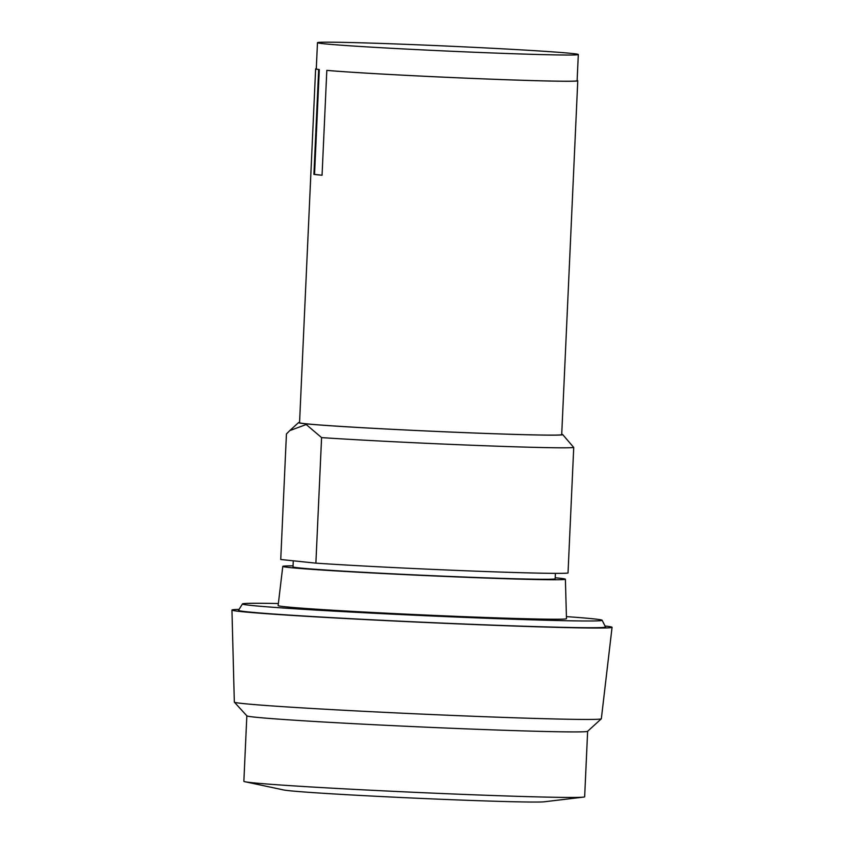 <?xml version="1.0" encoding="UTF-8"?>
<svg xmlns="http://www.w3.org/2000/svg" width="844" height="844" viewBox="0 0 844 844"><rect width="100%" height="100%" fill="white"/><g stroke="black" fill="none" stroke-linecap="round" stroke-linejoin="round"><path stroke-width="1.27" d="M577.127 80.486A131.21 2.5 -177.4 0 1 577.771 80.76A131.21 2.5 -177.4 0 1 487.463 79.041A131.21 2.5 2.6 0 1 326.818 70.379L327.451 70.411A130.556 2.49 -177.4 0 0 487.252 79.02A130.556 2.49 -177.4 0 0 577.117 80.729L578.309 54.522A130.556 2.49 -177.4 0 1 488.444 52.813A130.556 2.49 -177.4 0 1 317.471 42.675A130.556 2.49 -177.4 0 1 407.325 44.394A130.556 2.49 -177.4 0 1 578.309 54.522M316.289 68.638A131.21 2.5 2.6 0 0 315.624 68.86L299.557 422.696A131.21 2.5 2.6 0 0 471.395 432.888A131.21 2.5 2.6 0 0 561.703 434.607L577.771 80.76M315.624 68.86A131.21 2.5 2.6 0 0 318.673 69.535L319.296 69.556A130.556 2.49 -177.4 0 1 316.278 68.891L317.471 42.675M326.818 70.379L322.06 175.225A131.21 2.5 -177.4 0 1 313.905 174.381L318.673 69.535M299.567 422.38A132.265 2.521 2.6 0 0 298.533 422.612A132.265 2.521 2.6 0 0 471.722 432.919A132.265 2.521 2.6 0 0 562.737 434.607A132.265 2.521 2.6 0 0 561.724 434.291M319.296 69.556L314.538 174.402A130.556 2.49 2.6 0 0 322.06 175.193M314.538 174.402L313.905 174.381M321.585 437.603L315.878 563.148L280.736 559.498L286.433 433.953L289.766 430.609L306.203 424.532L321.585 437.603A144.335 2.754 2.6 0 0 474.919 445.368A144.335 2.754 2.6 0 0 573.73 447.468L562.737 434.607M573.73 447.468L568.023 573.013A144.335 2.754 2.6 0 1 469.222 570.913A144.335 2.754 2.6 0 1 315.878 563.148M293.279 560.806L293.005 566.862A131.21 2.5 2.6 0 0 464.844 577.043A131.21 2.5 2.6 0 0 555.162 578.762L555.405 573.361M293.047 565.849A141.444 2.701 2.6 0 0 282.782 566.387A141.444 2.701 2.6 0 0 468.03 577.37A141.444 2.701 2.6 0 0 565.385 579.227A141.444 2.701 2.6 0 0 555.204 577.76M282.782 566.387L278.119 605.581A144.335 2.754 2.6 0 0 467.133 616.785A144.335 2.754 2.6 0 0 566.482 618.673L565.385 579.227M278.362 603.534A180.025 3.429 2.6 0 0 242.471 603.924A180.025 3.429 2.6 0 0 478.221 617.935A180.025 3.429 2.6 0 0 602.131 620.256A180.025 3.429 2.6 0 0 566.429 616.616M242.471 603.924L238.504 610.307A183.697 3.503 2.6 0 0 479.065 624.602A183.697 3.503 2.6 0 0 605.496 626.976L602.131 620.256M239.074 609.389A190.259 3.629 2.6 0 0 231.942 610.054A190.259 3.629 2.6 0 0 481.112 624.813A190.259 3.629 2.6 0 0 612.058 627.314A190.259 3.629 2.6 0 0 605.011 626.005M231.942 610.054L234.326 702.092A183.697 3.503 2.6 0 0 234.358 702.155A183.697 3.503 2.6 0 0 474.898 716.334A183.697 3.503 2.6 0 0 601.308 718.814A183.697 3.503 2.6 0 0 601.339 718.75L612.058 627.314M234.358 702.155L246.87 715.849A170.572 3.249 2.6 0 0 470.235 729.026A170.572 3.249 2.6 0 0 587.603 731.315L601.308 718.814M246.838 715.817L243.863 781.312A170.572 3.249 2.6 0 0 244.971 781.734A170.572 3.249 2.6 0 0 467.259 794.552A170.572 3.249 2.6 0 0 583.531 797.105A170.572 3.249 2.6 0 0 584.66 796.789L587.635 731.294M244.971 781.734L283.742 789.973A131.21 2.5 2.6 0 0 454.726 799.827A131.21 2.5 2.6 0 0 544.169 801.8L583.531 797.105M298.533 422.612L289.766 430.609"/></g></svg>
